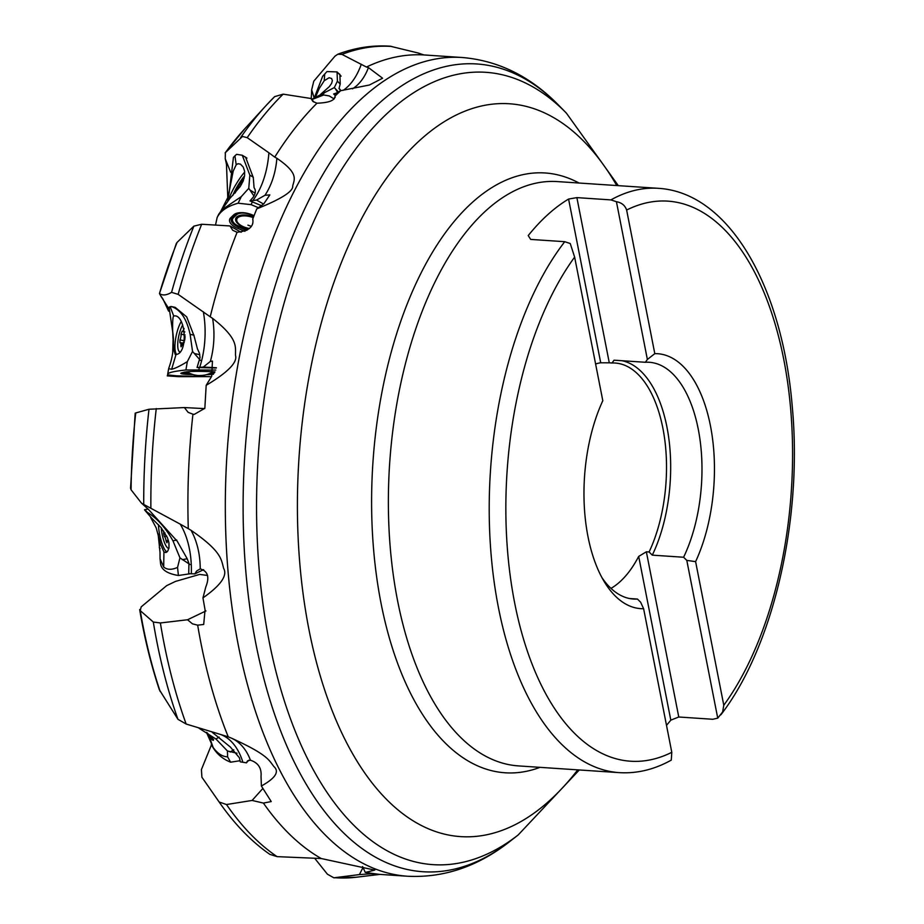 <?xml version="1.0" encoding="UTF-8"?>
<svg xmlns="http://www.w3.org/2000/svg" width="924" height="924" viewBox="0 0 924 924"><rect width="100%" height="100%" fill="white"/><g stroke="black" fill="none" stroke-linecap="round" stroke-linejoin="round"><path stroke-width="1.39" d="M212.116 732.201L230.33 747.008L239.432 757.807L240.298 761.861L242.897 762.265A75.86 43.613 102.4 0 0 236.544 748.174A75.86 43.613 102.4 0 0 219.15 734.026L228.24 736.844A410.279 208.235 -86.2 0 1 200.797 642.376A410.279 208.235 -86.2 0 1 197.678 625.167L203.696 624.462L205.059 609.909L202.957 597.897L205.775 586.994C209.725 577.177 207.877 571.136 200.231 568.884A75.86 55.244 -76.2 0 0 199.307 555.774A75.86 55.244 -76.2 0 0 191.072 530.318L188.288 528.667A410.279 208.235 -86.2 0 1 192.943 414.206L194.317 414.368L204.839 408.281L206.179 385.32C227.766 372.418 237.549 362.462 235.528 355.463C235.193 346.974 238.923 339.096 212.601 318.364A75.86 56.641 -89.6 0 1 213.063 348.209A75.86 56.641 -89.6 0 1 210.36 361.411L212.451 361.099L211.677 376.334L206.179 385.32M228.24 736.844L231.427 738.137C268.33 754.954 268.953 760.383 273.874 766.516C279.625 771.679 275.456 778.17 261.377 786.001L271.229 801.57L263.398 803.072A410.279 208.235 -86.2 0 0 321.206 858.523L374.786 870.108L365.28 872.441L378.736 874.289L370.998 873.792L359.424 874.589L362.878 867.751M207.611 575.456L199.619 574.416L175.421 581.439L166.643 585.654L141.199 606.86L140.24 610.614L153.303 622.037L160.372 622.961L187.537 619.761L192.504 623.862L197.678 625.167M208.547 376.634L178.886 376.68L167.256 375.883L167.764 374.52M618.318 185.655L566.4 113.132A397.054 201.524 -86.2 0 0 331.254 186.879A397.054 201.524 -86.2 0 0 269.034 640.771A397.054 201.524 93.8 0 0 518.191 834.949L509.852 841.452C478.089 866.423 443.994 878.019 407.565 876.241A410.279 208.235 -86.2 0 1 238.242 644.871A410.279 208.235 -86.2 0 1 462.243 57.507L423.943 54.943A410.279 208.235 -86.2 0 0 366.458 67.048L368.433 67.591A75.86 46.015 -106.3 0 1 356.964 85.435A75.86 46.015 -106.3 0 1 352.494 88.82M244.317 156.514L245.588 157.161L253.292 177.593L254.065 187.688C256.029 190.286 255.694 193.509 253.072 197.355L250.011 200.912L252.818 200.566A75.86 46.061 87.7 0 0 261.099 186.128A75.86 46.061 87.7 0 0 268.896 152.783L274.751 157.115A410.279 208.235 -86.2 0 1 316.955 103.211C329.048 102.783 335.066 100.404 334.996 96.084L340.644 90.702L369.369 85.02L382.594 78.228L368.433 67.591M274.751 157.115L276.877 158.281A75.86 53.176 -100.5 0 1 270.455 185.112A75.86 53.176 -100.5 0 1 264.992 195.264L269.843 194.895L263.802 203.846L256.733 208.893C281.335 198.972 293.312 191.36 292.689 186.071C294.075 179.649 299.468 173.677 276.877 158.281M256.733 208.893L252.76 218.988C254.077 226.588 248.856 231.012 237.11 232.259A410.279 208.235 -86.2 0 0 210.21 316.793L212.601 318.364M191.072 530.318C222.592 552.044 221.079 559.909 223.712 568.503C227.604 575.629 220.686 585.423 202.957 597.897M205.925 610.937L187.537 619.761M219.15 734.026L186.163 724.035L177.951 719.311A413.594 209.91 -86.2 0 1 156.722 640.979A413.594 209.91 -86.2 0 1 153.303 622.037M139.663 609.563C144.467 638.114 151.039 664.853 159.378 689.789L177.951 719.311M231.427 738.137A75.86 48.094 -67 0 1 245.992 751.166A75.86 48.094 -67 0 1 250.416 760.186C258.189 762.762 261.735 768.156 261.03 776.368L261.377 786.001M242.897 762.265A70.767 48.995 136.8 0 1 246.385 762.854L247.482 760.902L250.416 760.186M262.924 788.38L252.102 800.45L263.398 803.072M211.469 744.836L201.42 769.565L201.894 777.211L219.508 802.517C234.615 824.243 251.397 841.533 269.854 854.365L277.084 856.64L321.206 858.523M211.296 790.713L219.15 801.997L226.484 804.538L252.102 800.45M362.589 866.585L365.28 872.441M314.634 858.211L327.419 874.208L333.841 877.8L359.424 874.589M139.686 609.655L140.24 610.614A384.442 195.114 -86.2 0 0 143.128 626.484A384.442 195.114 -86.2 0 0 160.187 691.556M248.741 760.233L246.385 762.854M160.118 548.625A68.896 23.828 -16.4 0 0 159.367 547.805L159.656 541.614M135.181 413.155L130.561 488.161L131.081 489.801A384.442 195.114 -86.2 0 1 135.747 412.947L135.17 413.271M135.747 412.947L148.995 409.251L184.361 407.565L188.15 412.347L192.943 414.206M204.643 408.616L184.361 407.565M203.615 569.658L194.802 573.896A70.767 24.474 -16.4 0 0 191.314 573.769A75.86 47.055 98 0 0 190.298 554.065A75.86 47.055 98 0 0 180.238 524.139L188.288 528.667M180.238 524.139L143.728 504.423A413.594 209.91 -86.2 0 1 148.995 409.251M191.314 573.769L188.715 573.688L188.935 563.317L187.122 558.593L177.177 541.152L148.394 509.355L141.407 503.06L143.728 504.423M131.081 489.801L141.418 503.037M194.802 573.896L196.731 570.928L200.231 568.884M168.618 311.145L163.144 299.376A58.466 29.672 93.8 0 0 160.626 295.715L168.653 308.397M168.93 375.236A68.896 6.145 -0.1 0 1 167.256 375.883M172.684 352.968L173.204 335.874M160.626 295.715L159.459 293.543C162.543 295.738 166.574 295.334 171.552 292.354L178.159 294.375L210.21 316.793M176.322 243.462L159.459 293.543A384.442 195.114 -86.2 0 1 177.062 242.423L176.288 243.543M177.062 242.423L193.89 226.126L201.686 224.255L229.984 225.941L232.721 230.284L237.11 232.259M241.164 232.282L229.984 225.941M175.202 307.369L186.683 316.886L194.063 335.966L197.482 348.995L199.434 353.153L200.023 357.669L197.055 367.521L199.723 367.325A75.86 47.736 92.4 0 0 204.054 347.978A75.86 47.736 92.4 0 0 203.349 311.804M199.723 367.325A70.767 6.306 179.9 0 0 203.315 367.071L210.36 361.411M216.378 367.74L203.315 367.071M197.055 367.521L216.332 368.041M227.812 198.464L226.484 164.484A58.466 29.672 93.8 0 0 225.248 158.789L230.688 172.314M225.248 158.789L225.364 152.633L242.515 136.463L247.205 137.664L268.896 152.783M274.624 96.639L266.054 105.567A413.594 209.91 -86.2 0 1 274.624 96.639L283.148 94.156L310.984 98.498L312.936 101.478L316.955 103.211M313.998 102.09L310.984 98.498M225.133 152.887L225.364 152.633A384.442 195.114 -86.2 0 1 244.756 128.817L225.133 152.887M252.818 200.566A70.767 33.98 -165.5 0 0 256.572 200.069L264.992 195.264M263.583 204.042L256.572 200.069M250.011 200.912L261.538 205.694M311.215 98.764L311.353 96.315A58.466 29.672 93.8 0 0 311.654 89.882L314.148 97.771M311.654 89.882L313.79 81.185L334.938 56.202L337.814 54.227L341.984 54.401L366.458 67.048M337.814 54.227C355.151 47.678 372.603 45.01 390.171 46.2L418.549 53.095M418.653 53.199L423.943 54.943M343.174 90.344A75.86 42.608 84.6 0 0 347.043 87.318A75.86 42.608 84.6 0 0 361.296 64.23M339.986 89.316L339.478 88.947C341.141 89.905 340.378 91.164 337.191 92.746L333.633 93.994L336.579 93.613A75.86 42.608 84.6 0 0 338.103 93.047M338.219 73.111L339.882 74.37L340.228 83.945L339.016 88.612M336.579 93.613A70.767 54.735 -144.2 0 0 337.641 93.486M333.633 93.994L335.516 95.565M568.583 199.053L576.876 197.62L609.286 362.82L600.704 362.786L568.583 199.053A292.804 148.614 -86.2 0 0 528.216 235.585L530.699 239.42L564.737 241.695L570.247 243.52L574.636 257.103L602.806 400.716A127.743 64.83 93.8 0 0 604.227 581.635A127.743 64.83 93.8 0 0 643.612 608.708L640.621 602.194L637.421 599.041L629.579 598.521M576.876 197.62L610.914 199.896A292.804 148.614 -86.2 0 1 658.292 188.323L557.461 181.589A292.804 148.614 -86.2 0 0 397.597 600.796A292.804 148.614 -86.2 0 0 518.433 765.904L619.265 772.637A292.804 148.614 -86.2 0 1 498.417 607.518A292.804 148.614 -86.2 0 1 564.737 241.695M678.77 717.001L670.812 720.143L638.692 556.41L646.361 551.801L678.77 717.001L712.82 719.276L717.74 718.144L686.798 560.394L683.598 557.241A118.642 60.21 93.8 0 0 698.914 432.698A118.642 60.21 93.8 0 0 649.295 362.277A118.642 60.21 93.8 0 0 645.345 362.277L647.378 359.471L616.424 201.721L610.914 199.896M645.345 362.277L614.044 360.187L612.023 363.005L609.286 362.82M686.798 560.394L695.61 561.642A127.743 64.83 93.8 0 0 710.441 425.756A127.743 64.83 93.8 0 0 654.804 353.661L647.378 359.471M646.361 551.801L649.098 551.986L652.298 555.151L683.598 557.241M654.804 353.661L626.634 210.037A280.677 142.446 -86.2 0 1 783.737 359.321A280.677 142.446 -86.2 0 1 723.792 705.255L722.614 712.011L717.74 718.144M723.792 705.255L695.61 561.642M626.634 210.037C625.017 205.382 621.609 202.61 616.424 201.721M670.812 720.143A292.804 148.614 -86.2 0 1 666.493 725.34M610.983 588.38A115.604 58.674 93.8 0 0 638.692 556.41M649.098 551.986A115.604 58.674 93.8 0 0 662.889 428.239A115.604 58.674 93.8 0 0 615.176 363.04A115.604 58.674 93.8 0 0 612.023 363.005M600.704 362.786A115.604 58.674 93.8 0 0 595.599 363.987M601.928 577.604A118.642 60.21 93.8 0 0 633.483 599.041A118.642 60.21 93.8 0 0 637.421 599.041M643.612 608.708L671.794 752.321L671.274 760.117C654.365 769.542 637.04 773.711 619.265 772.637M168.896 548.244A15.177 3.915 79 0 1 167.718 547.92A15.177 3.915 79 0 1 161.273 528.274A15.177 3.915 79 0 1 161.238 527.789M163.721 531.046A4.089 1.051 79 0 1 163.571 533.206L164.322 536.521A4.089 1.051 79 0 1 166.101 540.898L166.932 542.792L167.163 542.053A4.089 1.051 79 0 1 167.671 540.321A4.089 1.051 79 0 1 168.48 541.06L168.63 541.279M179.533 351.674A15.177 4.308 102 0 1 178.725 350.843A15.177 4.308 102 0 1 178.551 337.075A15.177 4.308 102 0 1 182.721 324.925M184.084 328.505A4.089 1.167 102 0 1 182.317 331.369A4.089 1.167 102 0 1 182.109 331.242L181.058 334.165A4.089 1.167 102 0 1 179.972 339.859L179.914 342.758A4.089 1.167 102 0 1 180.342 342.608A4.089 1.167 102 0 1 180.838 345.553L181.058 346.823L181.843 345.518A4.089 1.167 102 0 1 183.645 342.504A4.089 1.167 102 0 1 183.853 342.619L184.234 342.492M184.881 339.454A4.089 1.167 102 0 1 185.1 336.867A4.089 1.167 102 0 1 185.135 336.648M232.871 195.438A15.177 2.425 121.3 0 1 234.904 190.829A15.177 2.425 121.3 0 1 244.594 175.837M244.086 178.32L243.243 179.591A4.089 0.647 121.3 0 1 240.275 183.495L238.473 186.405A4.089 0.647 121.3 0 1 236.151 191.037L235.146 192.989M206.479 732.386L213.144 747.481L209.321 736.717L206.791 732.57M209.321 736.717L211.608 739.454L213.201 740.424L213.617 739.674L207.022 732.709M240.101 760.718L230.607 762.196L227.604 756.848L227.431 750.958L215.962 739.027L198.983 728.227M227.604 756.848C222.372 756.675 217.556 753.545 213.144 747.481M230.607 762.196C222.615 758.997 216.551 753.776 212.439 746.557L211.296 744.513M237.029 753.233L227.431 750.958M145.957 511.318L147.193 512.254A27.304 7.057 79 0 0 144.71 510.094L151.524 517.994L144.583 509.713M160.014 552.055L160.06 558.754L163.675 566.99L163.941 551.94L160.788 544.952L156.202 527.904L150.681 517.521M167.013 551.951A18.815 4.863 79 0 1 166.32 551.478A18.815 4.863 79 0 1 158.466 524.659M163.941 551.94L165.916 552.54L167.775 551.062L169 547.666L168.953 542.908L167.498 537.803L160.995 527.512L151.524 517.994M163.675 566.99C167.036 569.889 171.656 570.027 177.547 567.405L179.949 557.853L172.95 540.806C165.604 527.696 157.011 518.179 147.193 512.254M190.24 573.735L178.413 575.49C167.359 573.677 161.423 569.785 160.58 563.79L160.048 558.754M189.998 564.541L179.949 557.853M170.316 307.103L171.598 306.606A27.304 7.762 102 0 1 171.598 306.606A27.304 7.762 102 0 0 169.08 307.311L170.316 307.103L173.689 315.939C171.298 317.475 173.319 357.923 176.022 354.481L175.26 354.527M215.766 370.05L185.92 369.981C174.266 371.205 168.203 372.603 167.718 374.174L168.642 368.688L171.656 369.242L176.022 354.481C188.542 353.673 185.828 313.421 173.689 315.939L174.648 315.939M169.08 307.311L173.088 334.627M176.496 354.296A18.815 5.348 102 0 1 175.456 339.905A18.815 5.348 102 0 1 181.046 321.875M185.92 369.981L187.318 361.642L192.538 351.443L190.113 334.349C186.729 318.896 180.561 309.644 171.598 306.606L175.283 307.392M187.318 361.642C180.249 365.962 175.029 368.503 171.656 369.242M211.481 376.715L176.657 375.837L168.122 374.948L167.718 374.174M206.445 374.67A14.241 1.259 179.8 0 0 213.456 374.255M193.07 374.555L190.725 374.497A14.241 1.259 179.8 0 1 181 373.134A14.241 1.259 179.8 0 1 181.508 372.938L183.922 372.268A14.241 1.259 179.8 0 1 201.836 371.39L209.344 371.587A14.241 1.259 179.8 0 1 214.957 371.864M200.45 360.418L192.538 351.443M233.425 157.427L236.613 154.331A27.304 4.366 121.3 0 0 233.425 157.427L229.106 193.174M218.722 214.287L229.857 198.464L227.512 200.138L233.195 171.159L236.198 164.761L234.962 155.994M229.002 199.284A18.815 3.003 121.3 0 1 244.687 172.06M229.857 198.464L240.275 186.429L243.197 180.965L244.594 175.814L244.583 171.159L243.185 167.001L240.459 164.125L237.976 163.733L236.198 164.761M258.605 207.761L251.062 204.643L238.115 203.211L241.291 196.616L248.775 188.311L249.838 175.144L242.273 155.255L236.613 154.331M241.291 196.616L222.453 209.436M238.115 203.211C227.431 206.168 220.455 210.915 217.175 217.44L215.511 225.04M244.768 231.289L237.872 228.447A14.241 6.826 -165.6 0 1 230.642 217.845L233.703 214.876A14.241 6.826 -165.6 0 1 243.624 212.739A14.241 6.826 -165.6 0 1 251.975 214.784L254.031 215.638M253.961 196.061L248.775 188.311M314.391 97.621L322.661 76.265L326.981 71.564L337.075 71.922L337.399 81.173L340.159 84.049M315.546 96.951L319.311 88.404L324.197 80.746L324.74 73.966M320.778 94.179L329.233 86.74L331.589 83.426L332.363 80.654L331.612 78.505L329.14 77.72L324.197 80.746M311.688 99.33L334.326 87.572L337.399 81.173M334.142 98.949L329.279 95.934L323.677 94.976L311.885 99.561M337.63 92.55L335.447 88.82L338.565 92.077L335.146 88.519M335.366 88.739L334.326 87.572M160.372 622.961A416.597 211.434 93.8 0 0 163.952 642.861A416.597 211.434 93.8 0 0 186.163 724.035M226.484 804.538A416.597 211.434 93.8 0 0 277.084 856.64M335.435 877.754A416.597 211.434 93.8 0 0 355.983 877.257L333.818 877.8M156.272 408.558A416.597 211.434 93.8 0 0 150.878 508.223M201.686 224.255A416.597 211.434 93.8 0 0 178.159 294.375M171.552 292.354A413.594 209.91 -86.2 0 1 193.89 226.126M283.148 94.156A416.597 211.434 93.8 0 0 247.205 137.664M240.61 137.618A413.594 209.91 -86.2 0 1 266.054 105.567L244.756 128.817M391.868 46.466A416.597 211.434 93.8 0 0 341.984 54.401M340.263 89.767L339.478 88.947M509.852 841.452A404.793 205.451 -86.2 0 1 255.833 643.497A404.793 205.451 -86.2 0 1 319.265 180.757A404.793 205.451 -86.2 0 1 558.985 105.579C530.826 76.611 498.579 60.58 462.243 57.507M577.731 769.865A367.255 186.394 -86.2 0 1 308.951 629.556A367.255 186.394 -86.2 0 1 383.402 182.652A367.255 186.394 -86.2 0 1 616.758 185.551M539.986 767.347A300.577 152.552 -86.2 0 1 381.046 603.303A300.577 152.552 -86.2 0 1 416.897 281.554A300.577 152.552 -86.2 0 1 579.013 183.033M652.298 555.151A118.642 60.21 93.8 0 0 666.955 427.096A118.642 60.21 93.8 0 0 621.898 360.707M671.794 752.321A280.677 142.446 -86.2 0 1 514.668 602.956A280.677 142.446 -86.2 0 1 574.636 257.103M167.359 540.656L166.101 540.898M166.713 536.059L164.322 536.521M164.98 532.929L163.571 533.206M181.774 345.749L180.838 345.553M184.638 340.852L179.972 339.859M185.147 335.031L181.058 334.165M239.766 187.191L238.473 186.405M241.58 184.292L240.275 183.495M215.962 739.027L219.103 737.063M233.772 749.803L230.168 752.055M172.95 540.806L176.773 540.055M178.413 575.49L177.547 567.405M187.191 558.743L182.236 559.701M190.113 334.349L194.017 335.169M198.903 369.623L199.249 367.579M199.792 354.677L194.317 353.511M189.039 372.961A11.492 1.016 -0.2 0 1 183.795 372.303M214.784 372.176L213.513 372.534A11.492 1.016 -0.2 0 1 210.938 372.938M212.058 372.326A13.456 1.19 179.8 0 0 212.843 372.153A13.456 1.19 179.8 0 0 213.49 371.76M186.579 371.841A13.456 1.19 179.8 0 0 188.011 372.407M213.513 372.534A2.425 2.298 -105.6 0 1 214.449 372.765M214.322 372.973A12.705 1.12 -0.2 0 1 209.76 373.492M191.014 373.85L190.725 374.497M190.067 373.446A12.705 1.12 -0.2 0 1 182.582 372.649M187.861 372.314L187.93 372.372A12.231 1.086 -0.2 0 1 188.38 371.864A12.231 1.086 -0.2 0 1 190.171 371.552M210.926 371.633A12.231 1.086 -0.2 0 1 212.127 372.291L212.197 372.233M200.046 375.456A24.278 23.019 74.4 0 0 206.491 374.659A24.278 24.278 0 0 0 212.127 372.291M249.838 175.144L253.349 177.281M251.062 204.643L252.379 201.894M255.14 193.174L250.115 190.113M253.915 215.927L251.178 214.795A2.425 0.601 112.4 0 1 251.501 214.599M247.632 229.81A11.492 5.509 14.4 0 1 246.269 229.302L239.201 226.38A11.492 5.509 14.4 0 1 233.368 217.821L236.428 214.865A11.492 5.509 14.4 0 1 251.178 214.795M253.569 216.84A13.456 6.456 -165.6 0 0 236.671 217.071A13.456 6.456 -165.6 0 0 249.11 228.736M246.662 230.388A12.705 6.087 14.4 0 1 245.726 230.03L245.056 231.173M246.269 229.302A2.425 0.601 -67.6 0 0 245.726 230.03L238.669 227.119L237.872 228.447M239.201 226.38A2.425 0.601 -67.6 0 0 238.669 227.119A12.705 6.087 14.4 0 1 232.213 217.648L230.642 217.845M233.368 217.821A2.425 2.044 45.9 0 0 232.213 217.648L235.273 214.691L233.703 214.876M236.428 214.865A2.425 2.044 45.9 0 0 235.273 214.691A12.705 6.087 14.4 0 1 243.878 212.763M249.411 228.482A24.278 24.278 0 0 1 243.127 226.588L243.127 226.588A12.231 5.867 14.4 0 1 237.687 217.81A12.231 5.867 14.4 0 1 253.257 217.671M247.932 225.144A24.278 20.432 45.9 0 0 251.467 226.299M321.125 95.449L325.375 92.077M333.622 98.51L335.227 97.239M407.565 876.241L377.142 874.208M379.983 874.393L355.983 877.257M340.298 89.963L339.12 88.727M579.302 769.969L518.191 834.949M566.4 113.132L558.985 105.579M658.292 188.323C729.567 192.504 782.628 287.248 792.33 407.357C802.633 519.323 773.55 646.396 720.882 714.795M167.718 547.92L168.792 548.694M168.341 540.193L167.671 540.321M178.725 350.843L179.348 351.894M182.813 343.127L180.342 342.608M184.846 331.901L182.317 331.369M158.12 533.922L160.002 552.24M148.094 509.032L144.514 509.725M168.792 368.133C173.192 356.179 174.486 343.867 172.661 331.208M187.93 372.372A24.278 24.278 0 0 0 206.491 374.659M220.871 211.099L228.436 196.304L229.256 192.296M246.939 158.108L242.746 155.555M218.711 214.276L217.175 217.44M341.118 76.149L337.075 71.922"/></g></svg>
